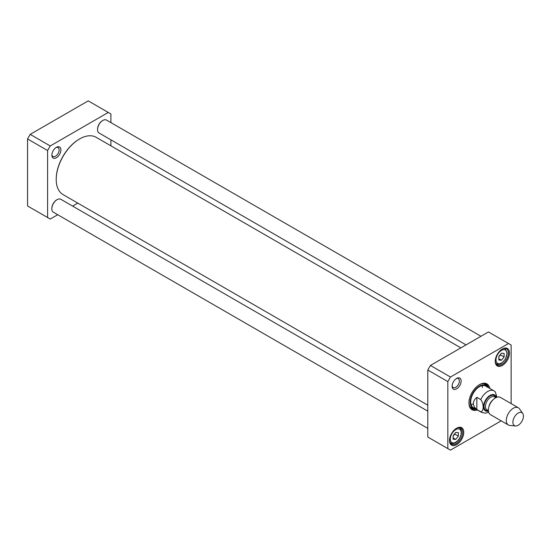<?xml version="1.0" encoding="UTF-8"?>
<svg xmlns="http://www.w3.org/2000/svg" width="551" height="551" viewBox="0 0 551 551"><rect width="100%" height="100%" fill="white"/><g stroke="black" fill="none" stroke-linecap="round" stroke-linejoin="round"><path stroke-width="0.83" d="M79.427 139.052A32.578 18.81 120 0 0 79.248 139.148A32.578 18.81 120 0 0 56.216 179.047A32.578 18.81 120 0 0 56.216 179.254M427.79 405.171L63.062 194.599A33.074 19.099 -60 0 1 56.216 179.454A33.074 19.099 -60 0 1 79.599 138.948A33.074 19.099 -60 0 1 96.143 137.309L460.863 347.881M496.981 397.23L495.259 391.816M476.849 409.517C472.207 405.453 472.207 401.39 476.849 397.333L480.72 399.565C483.971 403.291 483.971 411.783 480.72 411.749L476.849 409.517L476.849 397.333M523.45 416.115A7.459 4.305 -60 0 1 520.812 422.92A7.459 4.305 -60 0 1 515.529 425.957A7.459 4.305 -60 0 1 514.441 417.004A7.459 4.305 -60 0 1 522.741 413.47A7.459 4.305 -60 0 1 523.45 416.115M515.529 425.957L509.82 425.434A9.946 5.744 -60 0 1 508.366 424.986A9.946 5.744 -60 0 1 508.366 413.498A9.946 5.744 -60 0 1 518.319 407.754A9.946 5.744 -60 0 1 519.428 408.787L522.741 413.47M508.366 424.986L490.473 414.655A9.946 5.744 -60 0 1 490.473 403.167A9.946 5.744 -60 0 1 500.425 397.423L518.319 407.754M471.084 404.668A12.432 7.177 120 0 0 472.972 404M482.442 387.594A12.432 7.177 120 0 0 482.077 385.624M486.705 386.857A12.432 7.177 120 0 0 479.487 386.671A12.432 7.177 120 0 0 471.098 398.628A12.432 7.177 120 0 0 474.466 408.057M487.766 387.243A13.114 7.576 120 0 0 487.077 386.299A13.114 7.576 120 0 0 479.46 386.099A13.114 7.576 120 0 0 470.616 398.71A13.114 7.576 120 0 0 474.163 408.656A13.114 7.576 120 0 0 475.334 408.787M487.125 386.347A14.174 8.182 120 0 0 485.403 383.937M471.284 408.394A14.174 8.182 120 0 0 474.232 408.677M501.196 420.84L450.47 450.126L447.832 448.604L447.832 381.595L450.47 377.029L508.504 343.521L511.142 345.043L511.142 403.614M508.504 343.521L488.455 331.95L430.427 365.451L427.79 370.024L427.79 437.033L447.832 448.604M427.79 370.024L447.832 381.595M430.427 365.451L450.47 377.029M456.166 378.709A5.138 2.969 -60 0 1 458.315 378.668A5.138 2.969 -60 0 1 458.315 384.605A5.138 2.969 -60 0 1 453.177 387.567A5.138 2.969 -60 0 1 452.137 385.679M452.109 386.23A6.385 3.685 120 0 0 456.627 388.841A6.385 3.685 120 0 0 461.139 381.017A6.385 3.685 120 0 0 456.627 378.413A6.385 3.685 120 0 0 452.109 386.23M476.147 409.255A14.174 8.182 -60 0 1 471.87 408.794A14.174 8.182 -60 0 1 468.942 402.609M479.218 384.798A14.174 8.182 -60 0 1 486.044 384.247A14.174 8.182 -60 0 1 488.579 387.718M489.825 388.434A14.918 8.616 120 0 0 479.487 384.639A14.918 8.616 120 0 0 468.935 402.919A14.918 8.616 120 0 0 477.393 409.972M502.078 349.169A9.326 5.386 -60 0 1 506.486 348.845A9.326 5.386 -60 0 1 506.486 359.617A9.326 5.386 -60 0 1 497.16 365.003A9.326 5.386 -60 0 1 495.232 361.029M495.225 361.339A10.07 5.813 120 0 0 502.347 365.451A10.07 5.813 120 0 0 509.468 353.115A10.07 5.813 120 0 0 502.347 349.003A10.07 5.813 120 0 0 495.225 361.339M456.359 428.354A9.326 5.386 -60 0 1 460.76 428.037A9.326 5.386 -60 0 1 460.76 438.81A9.326 5.386 -60 0 1 451.434 444.189A9.326 5.386 -60 0 1 449.513 440.221M449.506 440.531A10.07 5.813 120 0 0 456.627 444.643A10.07 5.813 120 0 0 463.749 432.308A10.07 5.813 120 0 0 456.627 428.196A10.07 5.813 120 0 0 449.506 440.531M498.834 356.697L500.59 354.927L500.487 354.424M501.472 360.237L498.834 360.003L498.834 356.483L501.472 353.205L504.103 353.439L504.103 356.958L501.472 360.237L498.834 358.715M500.59 354.927L504.103 356.958M453.108 435.889L454.871 434.119L454.768 433.616M453.108 439.195L453.108 435.676L455.746 432.397L458.384 432.631L458.384 436.151L455.746 439.429L453.108 439.195M453.108 437.907L455.746 439.429M454.871 434.119L458.384 436.151M102.638 120.573A6.963 4.022 120 0 0 102.465 120.669A6.963 4.022 120 0 0 97.541 129.203A6.963 4.022 120 0 0 97.541 129.395M466.05 344.885L99.084 133.018A7.459 4.305 -60 0 1 97.541 129.609A7.459 4.305 -60 0 1 102.817 120.469A7.459 4.305 -60 0 1 106.543 120.097L480.968 336.268M97.541 129.203L97.541 129.609M56.911 199.765A6.963 4.022 120 0 0 56.739 199.861A6.963 4.022 120 0 0 51.815 208.388A6.963 4.022 120 0 0 51.822 208.588M427.79 428.382L53.364 212.211A7.459 4.305 -60 0 1 51.815 208.795A7.459 4.305 -60 0 1 57.09 199.662A7.459 4.305 -60 0 1 60.824 199.29L427.79 411.156M51.815 208.388L51.815 208.795M108.265 112.445L88.222 100.874L30.188 134.375L27.55 138.948L27.55 205.957L47.6 217.528L47.6 150.519L50.237 145.953L108.265 112.445L110.903 113.967L110.903 122.618M110.903 139.844L110.903 145.829M57.724 214.732L50.237 219.05L47.6 217.528M77.829 203.119L72.642 206.115M60.906 149.948A6.385 3.685 120 0 0 56.388 147.337A6.385 3.685 120 0 0 51.877 155.155A6.385 3.685 120 0 0 56.388 157.765A6.385 3.685 120 0 0 60.906 149.948M55.926 147.634A5.138 2.969 -60 0 1 58.082 147.592A5.138 2.969 -60 0 1 59.143 149.948A5.138 2.969 -60 0 1 56.905 155.12A5.138 2.969 -60 0 1 52.937 156.498A5.138 2.969 -60 0 1 51.897 154.611M47.6 150.519L27.55 138.948M50.237 145.953L30.188 134.375M488.709 412.258L485.493 413.202L481.533 412.362A12.432 7.177 -60 0 1 480.72 411.749M480.72 399.565A12.432 7.177 -60 0 1 493.971 390.824L485.707 386.058M488.475 411.115A9.202 5.31 -60 0 1 483.551 406.053A9.202 5.31 -60 0 1 489.515 395.728A9.202 5.31 -60 0 1 496.355 397.464M488.854 407.037A7.459 4.305 -60 0 1 493.014 399.826M488.427 410.605L487.008 409.786A7.459 4.305 -60 0 1 487.008 401.169A7.459 4.305 -60 0 1 494.474 396.858L495.893 397.677M488.296 410.523A8.458 4.883 -60 0 1 485.81 400.474A8.458 4.883 -60 0 1 495.755 397.602M469.913 406.728A13.644 7.879 120 0 0 472.455 408.27L474.163 408.656M487.077 386.299L485.886 385.011A13.644 7.879 120 0 0 483.275 383.579M471.029 408.181A14.078 8.127 120 0 0 473.991 408.622M486.953 386.168A14.078 8.127 120 0 0 485.094 383.827M495.686 363.261A8.706 5.028 120 0 0 496.417 363.853C498.042 364.7 499.853 364.445 501.858 363.095L505.46 359.08L507.209 353.17L505.115 348.776A8.706 5.028 120 0 0 504.241 348.446M506.92 353.577A7.707 4.449 -60 0 1 498.745 363.743A7.707 4.449 -60 0 1 498.745 352.847A7.707 4.449 -60 0 1 506.92 353.577M449.967 442.453A8.706 5.028 120 0 0 450.69 443.045C453.246 444.168 455.863 443.156 458.542 440.008C463.487 433.162 460.843 427.741 459.396 427.969A8.706 5.028 120 0 0 458.522 427.638M458.473 439.788A7.707 4.449 -60 0 1 450.298 439.057A7.707 4.449 -60 0 1 458.473 428.885A7.707 4.449 -60 0 1 458.473 439.788M56.216 179.047L56.216 179.454M79.248 139.148L79.599 138.948M481.533 412.362L473.268 407.595M495.259 391.809L493.971 390.824M505.115 348.776L504.496 348.418M496.417 363.853L495.797 363.495M459.396 427.969L458.776 427.61M450.69 443.045L450.071 442.687M102.465 120.669L102.817 120.469M56.739 199.861L57.09 199.662"/></g></svg>
